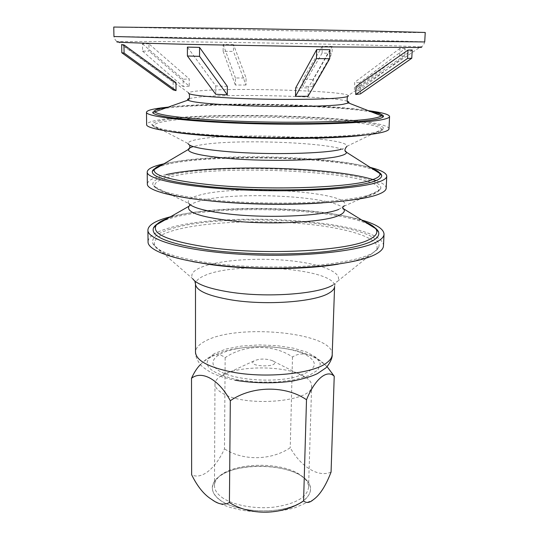 <?xml version="1.0" encoding="UTF-8"?>
<svg xmlns="http://www.w3.org/2000/svg" width="539" height="539" viewBox="0 0 539 539"><rect width="100%" height="100%" fill="white"/><g stroke="black" fill="none" stroke-linecap="round" stroke-linejoin="round"><path stroke-width="0.4" stroke-dasharray="2.69 2.02" d="M221.657 497.187C232.289 505.11 254.819 509.422 274.634 507.064C295.79 503.79 307.102 497.227 308.571 487.377C308.631 484.521 307.506 481.772 305.209 479.131L299.347 474.293C279.35 460.96 230.988 462.765 218.133 477.608C215.741 480.168 214.522 482.877 214.482 485.733C214.495 489.776 216.887 493.589 221.657 497.187M219.73 499.815C211.214 492.963 210.015 486.097 216.126 479.238C231.366 461.371 292.549 462.442 307.156 480.828C316.171 490.813 306.981 503.52 284.693 508.607C262.54 513.802 232.592 509.611 219.73 499.815M302.069 375.245L306.913 378.135C310.087 380.527 311.663 383.047 311.63 385.688C314.318 401.609 245.104 407.882 222.364 393.153C217.453 390.27 214.994 387.218 214.973 384.004C215.034 381.356 216.691 378.897 219.946 376.62C234.674 365.631 282.092 364.937 302.069 375.245M234.829 469.328C255.958 463.412 285.879 466.215 301.079 475.735C316.568 485.147 312.869 500.044 290.447 507.105C268.24 514.321 233.717 510.655 219.649 499.842C205.244 489.129 213.532 475.095 234.829 469.328M236.069 348.881C214.111 353.079 205.534 363.529 220.458 371.634C235.024 379.82 270.8 382.744 293.735 377.435C316.925 370.583 320.51 362.767 304.481 354.002C288.709 346.813 257.851 344.576 236.069 348.881M272.559 360.699C265.653 358.435 259.407 358.529 253.829 360.982C246.101 367.106 281.115 367.719 273.603 361.332L272.559 360.699M175.983 82.656L173.14 82.022L121.673 44.67M173.14 82.022L173.187 89.892M227.364 86.415L215.741 85.903L187.404 47.088M215.741 85.903L215.708 94.271M308.025 96.279L308.254 87.864L295.702 87.864M329.983 49.716L308.254 87.864M360.369 93.914L360.685 85.95L356.023 86.435M412.194 49.999L360.685 85.95M405.139 48.631L399.951 48.409L399.588 55.78L404.769 56.083L405.139 48.631L359.412 82.905L359.115 90.397L404.769 56.083M359.115 90.397L354.406 89.71L354.689 82.305L359.412 82.905M399.588 55.78L354.406 89.71M399.951 48.409L354.689 82.305M332.28 46.455L322.315 46.226L322.106 53.071L332.058 53.327L332.28 46.455L313.274 79.57L313.071 86.658L332.058 53.327M313.071 86.658L302.884 86.227L303.066 79.172L313.274 79.57M322.106 53.071L302.884 86.227M322.315 46.226L303.066 79.172M233.508 44.609L223.166 44.467L223.119 51.293L233.448 51.414L233.508 44.609L246.087 78L246 85.027L233.448 51.414M246 85.027L235.354 85.027L235.422 77.973L246.087 78M223.119 51.293L235.354 85.027M223.166 44.467L235.422 77.973M148.912 43.827L142.498 43.834L142.592 51.158L148.993 51.077L148.912 43.827L189.223 78.876L189.236 86.206L148.993 51.077M189.236 86.206L183.172 86.651L183.145 79.253L189.223 78.876M142.592 51.158L183.172 86.651M142.498 43.834L183.145 79.253M338.27 264.15C352.762 261.732 363.306 258.767 369.895 255.257L376.222 250.143C383.216 238.507 347.177 227.471 300.674 223.55C254.085 219.568 199.619 222.412 171.517 231.103C157.752 235.435 152.294 240.495 155.151 246.289L155.427 246.714C159.322 252.306 171.712 257.271 192.591 261.604M170.095 229.203C156.977 233.272 151.223 238.029 152.847 243.48C156.364 251.363 175.236 257.851 209.476 262.938C242.927 267.499 286.674 268.301 320.449 264.979C355.194 261.085 374.585 255.237 378.627 247.421C388.518 222.324 226.111 210.244 170.095 229.203M383.478 245.845C383.984 220.694 223.362 209.914 166.605 228.779C154.545 232.484 148.36 236.803 148.05 241.735M361.858 220.087C316.46 206.619 216.395 204.874 170.553 216.752M368.575 224.237C332.516 207.751 215.95 204.483 170.587 218.308L163.701 220.66M170.432 174.993C157.812 177.769 151.958 181.043 152.867 184.83C155.475 190.772 174.575 195.758 210.156 199.787C244.383 203.331 289.288 204.092 323.481 201.714C358.61 198.898 377.671 194.599 380.649 188.805C387.029 170.775 226.185 161.646 170.432 174.993M166.201 174.602C153.965 177.264 147.679 180.403 147.349 184.021M386.194 188.192C386.173 185.571 382.831 183.065 376.155 180.666M370.293 167.413C326.6 156.067 212.447 153.844 166.12 163.364L163.964 163.816M374.827 170.304C343.289 157.368 217.931 153.628 170.095 163.708L159.328 166.544M169.96 119.2C158.506 120.648 152.49 122.4 151.917 124.462C152.079 128.376 171.537 131.819 210.298 134.797C246.35 137.317 294.004 138.058 329.147 136.643C365.119 134.945 383.31 132.23 383.707 128.504C382.319 117.691 225.235 111.607 169.96 119.2M388.99 128.841C388.646 117.455 224.13 111.014 165.79 118.937C153.372 120.493 146.985 122.38 146.628 124.61M368.09 110.63C321.406 104.33 215.027 102.471 168.148 107.14M371.573 111.997C333.055 104.97 216.348 102.525 170.492 107.665C158.156 108.986 152.193 110.616 152.604 112.563M425.237 32.481C424.139 32.832 371.236 32.192 310.269 31.208L113.763 27.044M200.434 364.553L203.735 361.426C211.888 354.035 219.029 352.782 225.161 357.674C244.335 344.273 273.994 344.077 292.495 357.034C303.881 349.097 322.369 356.906 334.49 376.667M225.161 357.674L224.48 448.846C215.768 468.142 201.579 480.182 191.635 474.731M331.067 472.056C318.34 477.884 300.722 466.592 290.238 447.72C271.521 460.515 243.035 461.067 224.48 448.846M292.495 357.034L290.238 447.72M214.387 353.584C199.854 363.603 207.299 372.294 236.715 379.651L255.776 382.01L275.867 382.07L294.361 379.827L308.908 375.616L317.848 370.037L320.395 363.818L316.588 357.687L307.183 352.29L293.378 348.154L276.689 345.627L258.754 344.92L241.283 346.099L225.969 349.063L214.387 353.584M332.199 354.581C334.187 332.374 236.21 323.104 204.84 341.342C198.743 344.589 195.63 348.201 195.502 352.196C194.741 355.915 199.255 363.892 200.966 365.139C201.687 366.331 204.82 368.669 210.372 372.153C216.53 375.373 224.776 378.055 235.112 380.211M332.812 285.124L337.542 281.311C335.891 282.072 334.908 283.804 334.591 286.499C336.403 268.752 236.864 260.984 204.988 275.429C198.783 278.003 195.617 280.88 195.489 284.073M376.222 250.143L337.542 281.311C343.687 272.572 320.86 263.739 289.072 260.627C257.298 257.453 219.744 260.007 201.889 267C193.178 270.477 190.126 274.398 192.726 278.784L155.151 246.289M364.512 221.724C326.789 206.383 215.795 203.708 172.305 216.867L167.851 218.295M343.794 208.93C336.282 195.947 233.434 190.853 199.275 201.162C194.99 202.354 191.938 203.661 190.105 205.103M338.755 209.395L343.983 206.282C356.757 192.14 237.335 183.934 199.113 195.239C190.126 197.651 186.723 200.434 188.899 203.574L155.306 187.02C159.403 192.578 177.85 197.22 210.655 200.953M322.335 202.907C345.789 201.175 362.174 198.541 371.492 195.003C374.908 193.683 377.125 192.322 378.135 190.914C390.236 172.696 227.66 162.879 172.029 176.462C158.709 179.433 153.13 182.957 155.306 187.02L152.867 184.83M371.795 168.377C338.627 156.128 217.85 152.78 171.557 162.441L162.428 164.718M346.476 152.254C345.923 142.983 235.422 138.119 199.315 145.213L193.245 146.588M340.884 149.37C344.704 148.407 346.712 147.383 346.907 146.305C349.501 137.357 236.028 132.291 199.154 139.129C191.695 140.389 188.003 141.858 188.071 143.536L153.689 125.6C153.271 127.615 158.998 129.643 170.863 131.678M364.519 135.06L374.592 133.349C379.692 132.156 382.124 130.903 381.895 129.589C379.86 118.836 225.545 112.86 171.348 120.44C160.272 121.868 154.383 123.586 153.689 125.6L151.917 124.462M368.474 110.785C329.275 104.108 216.489 101.858 172.062 106.776L167.757 107.281M347.332 101.285C333.809 96.292 232.956 93.55 198.803 97.06L189.223 98.522M348.221 95.558C344.731 90.801 235.455 87.507 199.538 90.822C193.103 91.354 189.432 92.007 188.529 92.769L118.081 41.685L142.929 41.483C214.812 41.658 399.615 45.202 420.407 46.96L348.221 95.558L347.426 96.555M420.407 46.96C422.32 46.866 423.755 45.195 424.719 41.948C423.667 41.584 370.893 40.405 310.053 39.266L113.951 36.517C114.8 39.798 116.175 41.523 118.081 41.685M218.133 477.608L216.126 479.238M305.209 479.131L307.156 480.828M214.973 384.004L214.482 485.733M311.63 385.688L308.571 487.377M194.801 281.001L192.726 278.784M152.847 243.48L155.427 246.714M378.627 247.421L375.932 250.561M190.112 204.719L188.899 203.574M343.99 206.221L378.135 190.914L380.649 188.805M189.721 145.2L188.071 143.536M346.907 146.305L383.707 128.504M189.29 93.793L188.529 92.769M253.829 360.982L219.946 376.62M273.603 361.332L306.913 378.135M327.018 366.56C318.94 359.52 315.355 357.835 310.127 355.369L298.586 351.287C291.329 349.373 282.214 347.904 271.232 346.887C255.499 346.078 238.858 347.716 229.142 350.094C221.374 351.603 212.905 355.383 203.735 361.426M211.854 499.518L216.213 501.93C217.567 502.853 222.203 504.679 230.119 507.415L240.738 509.988C246.579 511.039 253.573 511.727 261.725 512.05C273.542 512.03 284.686 510.568 295.163 507.671L313.152 499.828"/><path stroke-width="0.81" d="M121.673 44.67L123.95 44.865L124.091 53.058L121.814 52.761L121.673 44.67M124.091 53.058L176.024 90.619L173.187 89.892L121.814 52.761M176.024 90.619L175.983 82.656L123.95 44.865M187.404 47.088L199.558 47.392L199.551 56.352L187.417 55.995L187.404 47.088M199.551 56.352L227.296 94.83L215.708 94.271L187.417 55.995M227.296 94.83L227.364 86.415L199.558 47.392M316.703 49.548L329.983 49.716L329.693 58.711L316.447 58.583L316.703 49.548L295.702 87.864L295.5 96.319L316.447 58.583M295.5 96.319L308.025 96.279L329.693 58.711M407.989 50.08L412.194 49.999L411.769 58.252L407.565 58.428L407.989 50.08L356.023 86.435L355.713 94.493L407.565 58.428M355.713 94.493L360.369 93.914L411.769 58.252M192.591 261.604L210.432 264.561C249.887 270.127 304.407 269.877 338.27 264.15M170.553 216.752L166.524 217.844C154.423 221.334 148.218 225.423 147.908 230.092L148.05 241.735C147.396 252.313 186.42 264.036 243.022 267.297C299.549 270.625 358.112 264.211 375.993 254.078C380.871 251.41 383.364 248.661 383.478 245.845L384.031 234.209C383.761 228.994 376.37 224.285 361.858 220.087M147.908 230.092C147.241 240.111 186.386 251.255 243.17 254.401C299.893 257.615 358.63 251.592 376.539 242.004C381.423 239.484 383.916 236.884 384.031 234.209M163.701 220.66C158.122 222.897 154.713 225.336 153.46 227.977C150.448 236.742 169.259 244.12 209.9 250.096C246.35 254.832 294.867 255.264 329.41 251.201C364.654 246.444 381.033 240.017 378.546 231.905C377.394 229.223 374.066 226.663 368.575 224.237M163.964 163.816C153.063 166.167 147.477 168.909 147.201 172.035L147.349 184.021C146.642 191.79 186.245 200.616 243.776 203.291C301.24 206.026 360.699 201.579 378.701 194.208C383.62 192.268 386.113 190.26 386.194 188.192L386.759 176.219C386.598 173.08 381.107 170.149 370.293 167.413M376.155 180.666C338.977 166.915 214.92 163.566 166.201 174.602M147.201 172.035C146.48 179.211 186.204 187.424 243.931 189.977C301.591 192.585 361.238 188.556 379.267 181.771C384.186 179.986 386.685 178.133 386.759 176.219M159.328 166.544C155.124 168.047 152.78 169.664 152.301 171.395C151.54 177.392 170.782 182.505 210.021 186.737C246.101 190.233 293.903 190.88 328.797 188.36C364.492 185.389 382.124 181.064 381.686 175.404C381.268 173.652 378.984 171.954 374.827 170.304M168.148 107.14L165.702 107.389C153.251 108.71 146.844 110.333 146.48 112.274L146.628 124.61C145.86 129.394 186.056 135.127 244.558 137.189C302.992 139.278 363.367 136.933 381.497 132.506C386.45 131.341 388.949 130.121 388.99 128.841L389.569 116.512C389.192 114.43 382.036 112.469 368.09 110.63M146.48 112.274C145.698 116.424 186.016 121.504 244.719 123.431C303.356 125.385 363.919 123.485 382.077 119.678C387.036 118.681 389.535 117.623 389.569 116.512M167.757 107.281C157.86 108.561 153.541 110.084 154.808 111.849L152.604 112.563C154.504 115.818 173.888 118.701 210.762 121.214C245.851 123.418 291.99 124.192 326.742 123.155C362.397 121.895 381.295 119.705 383.431 116.592C383.936 115.023 379.982 113.486 371.573 111.997M113.763 27.044L241.634 28.527L364.512 30.817L425.237 32.481L424.719 41.948L326.277 40.876L189.789 38.444L113.951 36.517L113.763 27.044M230.321 400.733L229.419 502.53C250.339 516.039 282.436 515.257 303.585 500.926C306.334 503.291 309.534 502.914 313.186 499.801C319.742 495.26 325.704 486.016 331.067 472.056L334.227 376.256C327.355 369.309 315.322 378.169 306.502 399.736C285.643 385.297 252.057 385.641 230.321 400.733C218.733 379.112 201.674 370.199 191.513 378.27C194.168 372.395 197.139 367.827 200.434 364.553M306.502 399.736L303.585 500.926M191.513 378.27L191.635 474.731C197.483 486.65 204.22 494.91 211.854 499.518C218.288 504.396 224.143 505.4 229.419 502.53M332.199 354.581L334.591 286.499C334.51 288.796 332.637 290.999 328.992 293.108C315.126 301.887 266.36 305.6 231.723 299.967C208.202 295.972 196.122 290.676 195.489 284.073L195.502 352.196C196.129 360.436 207.987 366.998 231.076 371.87C265.06 378.728 312.93 373.877 326.634 362.862C330.239 360.207 332.098 357.445 332.199 354.581C332.731 359.702 326.344 368.097 325.26 368.312L317.39 373.635C311.933 376.316 303.753 378.776 292.852 381.006C275.988 383.559 253.808 383.438 235.112 380.211M192.726 278.784C196.796 284.349 209.186 288.789 229.89 292.104C266.576 297.919 318.327 294.112 332.812 285.124M167.851 218.295C162.313 220.249 158.554 222.398 156.566 224.729C150.293 233.758 168.471 241.432 211.093 247.758C268.058 255.533 349.926 250.608 369.518 239.383C376.417 235.853 378.432 232.242 375.562 228.549C373.655 226.151 369.97 223.874 364.512 221.724M190.105 205.103L188.994 206.228C185.894 211.948 199.174 216.712 228.832 220.525C267.944 225.201 323.184 222.513 338.337 215.688C343.552 213.532 345.371 211.281 343.794 208.93L375.562 228.549L378.546 231.905M188.899 203.574C192.699 207.852 205.992 211.335 228.779 214.017C268.065 218.571 323.555 216.004 338.755 209.395M210.655 200.953L211.241 201.013C244.612 204.544 288.992 205.298 322.335 202.907M162.428 164.718C157.792 166.194 155.07 167.797 154.269 169.522C152.497 175.498 171.415 180.612 211.039 184.857C269.224 190.766 352.856 187.633 372.631 179.655C378.257 177.668 380.642 175.599 379.786 173.464C379.045 171.705 376.384 170.014 371.795 168.377M193.245 146.588C190.2 147.491 188.549 148.454 188.3 149.492C188.279 153.042 201.957 156.04 229.331 158.493C269.069 161.895 325.172 160.393 340.459 155.859C344.69 154.727 346.692 153.521 346.476 152.254L379.786 173.464L381.686 175.404M188.071 143.536C189.162 146.783 202.9 149.525 229.284 151.769C269.197 155.037 325.549 153.669 340.884 149.37M170.863 131.678C180.868 133.342 194.33 134.777 211.248 135.983C262.412 139.742 335.763 139.15 364.519 135.06M189.223 98.522C187.518 99.035 187.087 99.58 187.943 100.153L154.808 111.849C157.988 114.901 177.001 117.59 211.854 119.921C270.403 123.748 354.5 122.582 374.275 118.156C378.142 117.408 380.467 116.626 381.255 115.804C382.582 114.079 378.324 112.408 368.474 110.785M189.29 93.793C189.741 97.674 189.29 99.796 187.943 100.153C191.19 101.992 205.015 103.616 229.425 105.011C270.059 107.301 327.422 106.857 342.925 104.33L348.551 102.956C349.427 102.41 349.016 101.851 347.332 101.285M188.529 92.769C187.417 94.662 201.222 96.4 229.937 97.97C270.167 100.086 326.937 99.782 342.319 97.559C346.954 96.953 348.928 96.286 348.221 95.558M118.081 41.685C110.751 42.15 135.181 43.066 191.365 44.434L324.956 46.873L413.851 47.513C421.276 47.419 423.465 47.237 420.407 46.96M195.489 284.073L194.801 281.001M190.112 204.719L188.994 206.228L156.566 224.729L153.46 227.977M343.794 208.93C342.353 210.062 342.636 205.312 343.99 206.221M189.721 145.2C190.072 147.767 189.6 149.195 188.3 149.492L154.269 169.522L152.301 171.395M346.476 152.254C344.293 151.25 344.441 149.269 346.907 146.305M347.426 96.555C346.84 100.416 347.217 102.551 348.551 102.956L383.431 116.592M334.227 376.256L327.018 366.56"/></g></svg>
